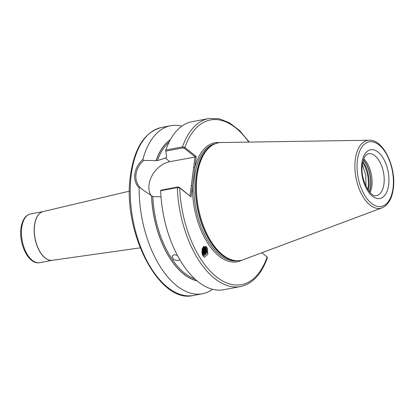 <?xml version="1.0" encoding="UTF-8"?>
<svg xmlns="http://www.w3.org/2000/svg" width="414" height="414" viewBox="0 0 414 414"><rect width="100%" height="100%" fill="white"/><g stroke="black" fill="none" stroke-linecap="round" stroke-linejoin="round"><path stroke-width="0.62" d="M177.358 255.298L173.994 254.713L172.048 256.111L173.445 259.583L178.015 260.758L179.779 259.718M202.896 255.821A5.216 4.249 117.4 0 0 207.388 248.612A5.216 4.249 117.4 0 0 206.845 247.417A5.216 4.249 117.4 0 0 205.598 246.247M207.466 248.654L207.807 254.341L204.299 257.322L202.498 254.957L202.255 248.912L205.67 246.289L207.466 248.654M161.005 196.847L152.823 196.572L143.26 190.181L140.217 187.614L139.207 188.07C135.688 184.344 134.219 179.692 134.804 174.103C135.647 168.56 138.338 163.659 142.882 159.4L143.705 160.394L157.429 160.622L166.464 157.667L166.692 157.149L165.698 151.151L165.869 150.039L182.533 146.898L184.877 147.508L196.241 156.502L191.066 196.909L179.702 187.915L177.321 187.578L160.658 190.725A85.501 45.385 79.3 0 0 223.751 289.728L240.415 286.581C252.571 283.875 261.555 274.234 267.366 257.658L267.123 256.97L261.829 252.778M151.157 195.646A21.973 15.887 128.4 0 1 149.04 184.67A21.973 15.887 128.4 0 1 169.843 161.667L195.346 156.999L184.302 148.259L182.74 147.933L165.698 151.151M143.705 160.394C139.342 164.451 136.765 169.098 135.978 174.335C135.419 179.619 136.832 184.044 140.217 187.614M363.73 158.821A21.378 11.344 -100.7 0 1 371.855 186.114A21.378 11.344 -100.7 0 1 370.1 192.572M369.272 140.237L221.34 142.525A59.849 31.764 79.3 0 0 213.36 144.636A59.849 31.764 79.3 0 0 197.121 175.96A59.849 31.764 79.3 0 0 235.245 260.587A59.849 31.764 79.3 0 0 243.448 259.65L382.034 207.854C388.197 205.127 391.954 198.741 393.3 188.701C396.467 167.546 383.457 139.327 369.272 140.237A34.548 18.34 79.3 0 0 355.295 159.545A34.548 18.34 79.3 0 0 362.095 195.185A34.548 18.34 79.3 0 0 382.034 207.854M181.818 126.151A85.501 45.385 79.3 0 0 170.677 125.721A85.501 45.385 79.3 0 0 142.882 159.4M202.456 248.296L201.991 250.196M205.023 252.861L202.487 254.921L205.142 253.606L206.472 250.61L206.296 248.845L204.832 246.92M202.498 254.952A4.275 3.483 117.4 0 0 206.617 249.011A4.275 3.483 117.4 0 0 206.048 247.857L203.854 246.371M202.301 254.372L204.262 253.145L205.592 250.154L205.416 248.39L204.356 246.754M204.563 246.816L205.784 248.581L205.96 250.346L204.635 253.342L202.384 254.626M202.12 253.653L203.383 252.69L204.713 249.699L204.537 247.934L203.843 246.666M204.066 246.697L204.904 248.126L205.08 249.89L203.755 252.887L202.198 253.979M201.975 252.726L203.833 249.244L203.362 246.791M203.528 246.656L204.2 249.435L202.876 252.431L202.032 253.151M201.908 251.443L202.948 248.783L202.881 247.427M203.108 247.091L203.321 248.98L201.918 252.054M203.497 246.656L205.023 247.008L206.048 247.857M182.74 147.933L182.533 146.898A85.501 45.385 79.3 0 1 208.703 118.549L192.039 121.69A85.501 45.385 79.3 0 0 165.869 150.039M166.671 157.134A72.678 38.574 79.3 0 0 166.464 157.667L166.692 157.149M170.371 139.715A73.656 39.097 79.3 0 0 156.062 160.616M160.658 190.725L160.694 190.249L177.73 187.03L179.293 187.356L191.066 196.909M151.545 195.879A73.656 39.097 79.3 0 0 197.007 280.842M139.207 188.07A85.501 45.385 79.3 0 0 202.389 293.759A85.501 45.385 79.3 0 0 212.61 289.298M362.307 164.741L365.805 175.189L365.971 186.3M190 195.827L194.984 156.927M248.804 142.1A83.794 44.474 79.3 0 0 184.877 147.508L184.302 148.259M196.241 156.502L195.346 156.999M219.818 142.613A60.532 32.132 79.3 0 0 194.808 167.706L193.628 167.473M241.999 260.121A60.532 32.132 79.3 0 1 208.299 244.043A60.532 32.132 79.3 0 1 192.5 185.705L191.325 185.472M179.293 187.356L179.702 187.915A83.794 44.474 79.3 0 0 216.475 276.873A83.794 44.474 79.3 0 0 267.123 256.97M203.931 250.651L204.304 249.093L204.123 247.044M165.114 157.92L169.843 161.667M52.381 260.292A24.793 13.16 -100.7 0 1 38.828 249.849A24.793 13.16 -100.7 0 1 34.481 225.273A24.793 13.16 -100.7 0 1 43.185 211.564M129.468 191.144L43.113 211.58A24.799 13.16 79.3 0 0 34.59 225.252A24.799 13.16 79.3 0 0 38.864 249.683A24.799 13.16 79.3 0 0 52.309 260.302L140.175 247.862M383.959 183.832A21.378 11.344 79.3 0 0 380.166 162.562A21.378 11.344 79.3 0 0 368.419 153.661L365.898 155.188L364.434 157.284L362.338 164.467C359.719 178.9 370.639 198.285 376.347 195.672A21.378 11.344 79.3 0 0 383.959 183.832M361.795 163.499A24.793 13.16 -100.7 0 1 378.054 152.067A24.793 13.16 -100.7 0 1 388.663 184.758A24.793 13.16 -100.7 0 1 372.403 196.189A24.793 13.16 -100.7 0 1 361.795 163.499M362.643 162.593A21.59 11.457 -100.7 0 1 368.16 186.926A21.59 11.457 -100.7 0 1 367.715 189.457M362.861 161.595A21.89 11.618 -100.7 0 1 368.926 186.942A21.89 11.618 -100.7 0 1 368.279 190.305M363.311 159.985A21.89 11.618 -100.7 0 1 370.426 186.657A21.89 11.618 -100.7 0 1 369.288 191.641M363.373 159.799A21.854 11.597 -100.7 0 1 370.628 186.6A21.854 11.597 -100.7 0 1 369.412 191.796M39.749 262.678C28.675 265.063 18.64 244.012 20.948 228.197C22.278 219.85 25.482 215.099 30.553 213.945A24.793 13.16 79.3 0 0 21.719 227.679A24.793 13.16 79.3 0 0 26.118 252.354A24.793 13.16 79.3 0 0 39.749 262.678L52.407 260.287M193.421 295.451C159.069 304.476 121.778 230.738 130.477 175.288C134.441 147.751 144.853 131.792 161.703 127.419A85.501 45.385 79.3 0 0 131.243 174.775A85.501 45.385 79.3 0 0 146.416 259.857A85.501 45.385 79.3 0 0 193.421 295.451L202.389 293.759M215.104 143.808A59.507 31.583 79.3 0 0 194.601 176.618A59.507 31.583 79.3 0 0 204.883 235.292A59.507 31.583 79.3 0 0 237.17 260.727M213.293 144.677A59.507 31.583 79.3 0 0 196.132 176.333A59.507 31.583 79.3 0 0 235.168 260.577M213.36 144.636L212.491 145.112A59.538 31.604 79.3 0 0 196.334 176.276A59.538 31.604 79.3 0 0 234.262 260.468L235.245 260.587M393.026 188.215A32.856 17.44 79.3 0 0 378.976 144.9A32.856 17.44 79.3 0 0 357.427 160.042A32.856 17.44 79.3 0 0 371.482 203.357A32.856 17.44 79.3 0 0 393.026 188.215M152.823 196.572A72.678 38.574 79.3 0 0 194.865 278.958M169.062 142.25A72.678 38.574 79.3 0 0 157.429 160.622M177.73 187.03L177.321 187.578A85.501 45.385 79.3 0 0 240.415 286.581M170.252 139.937A73.532 39.03 79.3 0 0 156.13 160.673M151.612 195.936A73.532 39.03 79.3 0 0 196.816 280.682M30.553 213.945L43.211 211.559M161.703 127.419L170.677 125.721M208.703 118.549L219.109 118.704L229.661 122.891L239.856 130.824L249.275 142.09"/></g></svg>
